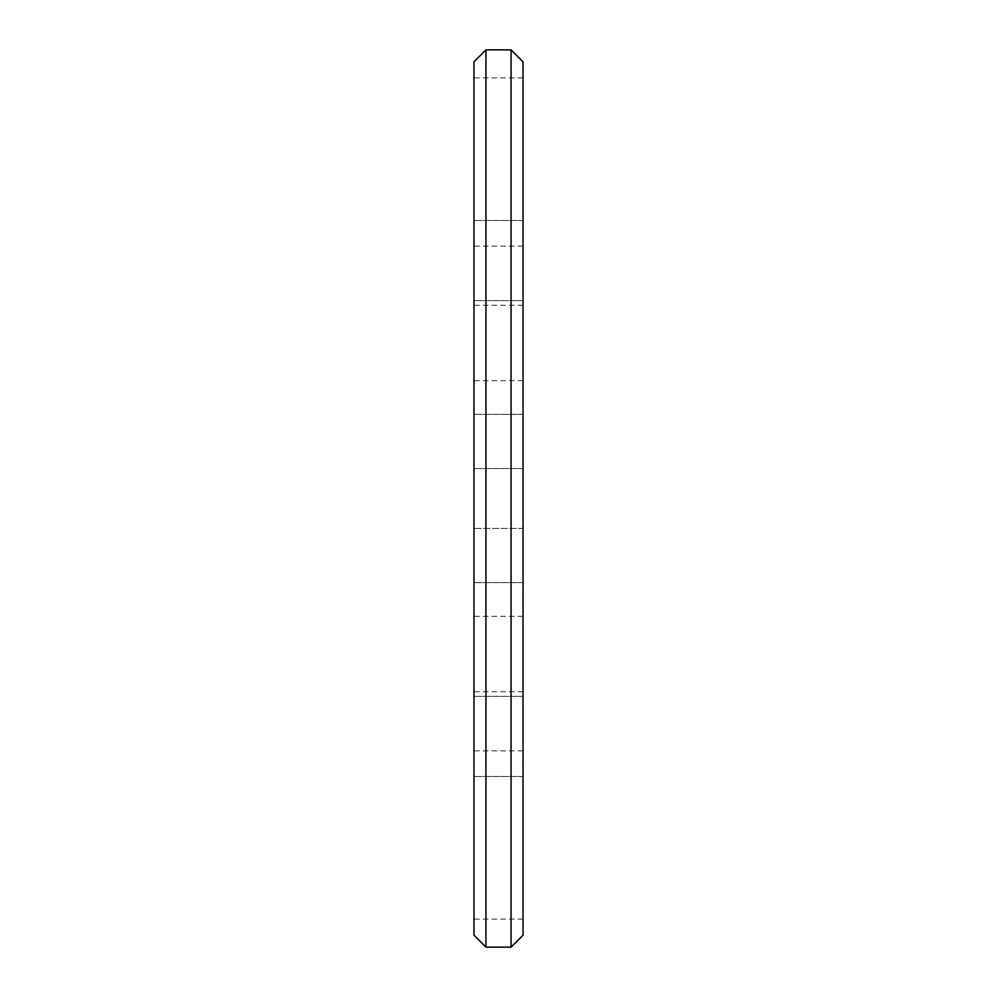 <?xml version="1.0" encoding="UTF-8"?>
<svg xmlns="http://www.w3.org/2000/svg" width="997" height="997" viewBox="0 0 997 997"><rect width="100%" height="100%" fill="white"/><g stroke="black" fill="none" stroke-linecap="round" stroke-linejoin="round"><path stroke-width="0.75" stroke-dasharray="4.99 3.74" d="M473.974 342.968L473.974 380.655L473.974 342.968M523.026 342.968L523.026 380.655L523.026 342.968M473.974 654.032L473.974 691.719L473.974 654.032M523.026 654.032L523.026 691.719L523.026 654.032M473.974 61.814L473.974 935.186M485.938 947.15L485.938 49.85M523.026 935.186L523.026 61.814M511.062 49.85L511.062 947.15M473.974 162.013L473.974 246.134L473.974 162.013M523.026 162.013L523.026 246.134L523.026 162.013M473.974 834.988L473.974 919.109L473.974 834.988M523.026 834.988L523.026 919.109L523.026 834.988M473.974 260.566L473.974 220.487L473.974 260.566M523.026 260.566L523.026 220.487L523.026 260.566M473.974 736.434L473.974 776.513L473.974 736.434M523.026 736.434L523.026 776.513L523.026 736.434M473.974 528.41L473.974 468.59L473.974 528.41L523.026 528.41L523.026 468.59L523.026 528.41L473.974 528.41M473.974 498.5L473.974 414.378L473.974 498.5M523.026 498.5L523.026 414.378L523.026 498.5M523.026 468.59L473.974 468.59L523.026 468.59M523.026 380.655L473.974 380.655M523.026 691.719L473.974 691.719M523.026 246.134L473.974 246.134M523.026 582.622L473.974 582.622L523.026 582.622M523.026 919.109L473.974 919.109M523.026 300.645L473.974 300.645L523.026 300.645M523.026 776.513L473.974 776.513L523.026 776.513M523.026 696.355L473.974 696.355L523.026 696.355M523.026 220.487L473.974 220.487L523.026 220.487M523.026 414.378L473.974 414.378L523.026 414.378M523.026 750.866L473.974 750.866M523.026 77.891L473.974 77.891M523.026 616.345L473.974 616.345M523.026 305.281L473.974 305.281"/><path stroke-width="1.5" d="M485.938 947.15L473.974 935.186L473.974 61.814L485.938 49.85L485.938 947.15L511.062 947.15L511.062 49.85L523.026 61.814L523.026 935.186L511.062 947.15M485.938 49.85L511.062 49.85"/></g></svg>
